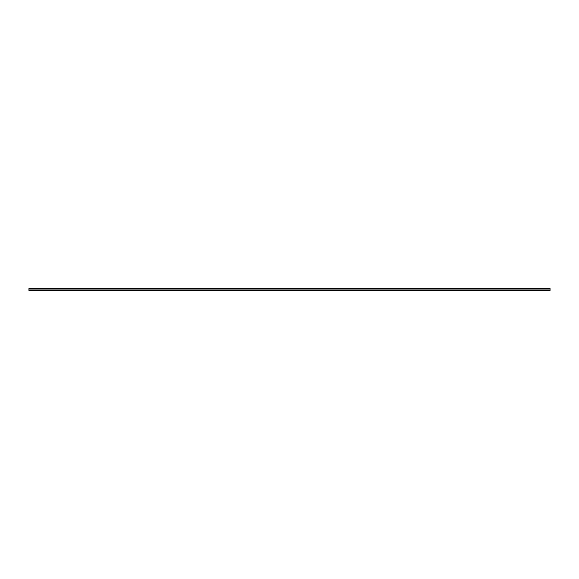 <?xml version="1.0" encoding="UTF-8"?>
<svg xmlns="http://www.w3.org/2000/svg" width="579" height="579" viewBox="0 0 579 579"><rect width="100%" height="100%" fill="white"/><g stroke="black" fill="none" stroke-linecap="round" stroke-linejoin="round"><path stroke-width="0.87" d="M28.95 290.412L28.95 288.588L550.05 288.588L550.05 290.412L28.95 290.412M550.05 290.05L28.95 290.05M28.95 288.979L550.05 288.979M550.05 290.347L28.95 290.347M550.05 290.115L28.95 290.115"/></g></svg>
